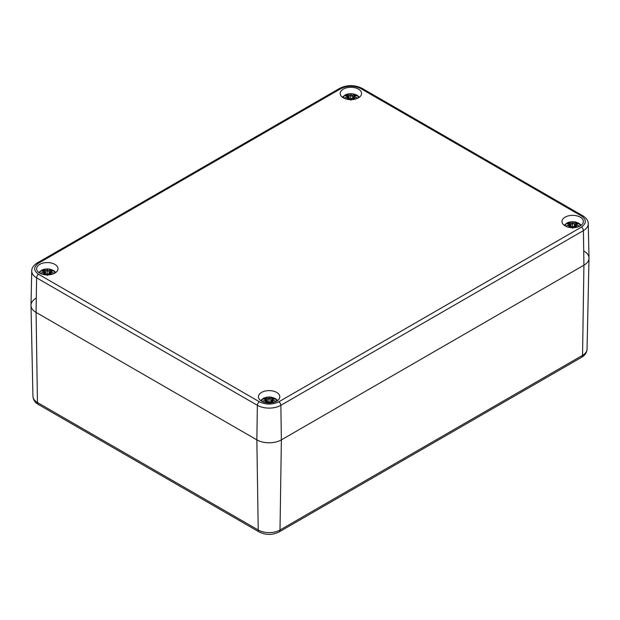 <?xml version="1.0" encoding="UTF-8"?>
<svg xmlns="http://www.w3.org/2000/svg" width="620" height="620" viewBox="0 0 620 620"><rect width="100%" height="100%" fill="white"/><g stroke="black" fill="none" stroke-linecap="round" stroke-linejoin="round"><path stroke-width="0.93" d="M38.642 263.136L341.178 88.466C347.649 85.444 354.121 85.444 360.584 88.466L581.359 215.923C586.597 219.658 586.597 223.394 581.359 227.129L278.822 401.799C272.351 404.821 265.879 404.821 259.416 401.799L38.642 274.335C33.403 270.607 33.403 266.871 38.642 263.136A2.891 1.666 60 0 0 37.192 262.988C33.503 265.376 31.682 268.026 31.736 270.94L31 305.203A17.345 10.013 0 0 0 36.076 312.403L256.851 439.867A17.345 10.013 0 0 0 281.379 439.867L583.924 265.197L281.379 439.867A17.345 10.013 180 0 1 256.851 439.867L36.076 312.403A17.345 10.013 180 0 1 31 305.443A17.345 10.013 180 0 1 36.076 298.243M581.645 357.267C584.954 355.407 586.76 352.71 587.055 349.161A15.399 8.889 180 0 1 582.544 355.338L280.007 530.007A4.34 2.503 60 0 1 279.108 531.937L581.645 357.267A4.34 2.503 -120 0 0 582.544 355.338L583.924 265.197A17.345 10.013 0 0 0 589 258.238A17.345 10.013 0 0 0 583.924 251.03M54.885 264.368A10.695 6.177 0 0 0 43.23 263.027A10.695 6.177 0 0 0 36.627 268.739A10.695 6.177 0 0 0 47.322 274.908A10.695 6.177 0 0 0 58.017 268.739A10.695 6.177 0 0 0 54.885 264.368M276.683 392.421A10.695 6.177 0 0 0 265.027 391.081A10.695 6.177 0 0 0 258.424 396.785A10.695 6.177 0 0 0 269.119 402.961A10.695 6.177 0 0 0 279.814 396.785A10.695 6.177 0 0 0 276.683 392.421M580.243 217.163A10.695 6.177 0 0 0 568.587 215.822A10.695 6.177 0 0 0 561.984 221.526A10.695 6.177 0 0 0 572.679 227.703A10.695 6.177 0 0 0 583.374 221.526A10.695 6.177 0 0 0 580.243 217.163M358.445 89.11A10.695 6.177 0 0 0 346.789 87.769A10.695 6.177 0 0 0 340.186 93.473A10.695 6.177 0 0 0 350.881 99.65A10.695 6.177 0 0 0 361.576 93.473A10.695 6.177 0 0 0 358.445 89.11M31.736 270.94A16.616 9.595 0 0 0 36.596 277.838L257.37 405.302A16.616 9.595 0 0 0 280.86 405.302L583.404 230.632L583.924 265.197A17.345 10.013 0 0 0 589 257.99L588.264 223.727A16.616 9.595 0 0 1 583.404 230.632A2.891 1.666 -120 0 0 581.359 227.129M346.2 99.029A18.755 13.415 -55.2 0 1 347.921 97.883L348.091 97.201L344.875 97.588L348.091 96.712L347.921 96.162A18.755 11.532 -133.3 0 0 345.301 95.767A6.557 3.782 180 0 1 347.456 94.519A18.755 9.734 72.3 0 1 349.393 95.309L350.463 95.341L350.881 94.116L351.3 95.341L352.369 95.309A18.755 9.734 -72.3 0 1 354.315 94.519A6.557 3.782 180 0 1 356.469 95.767A18.755 11.532 133.3 0 0 353.842 96.162L353.679 96.712L356.887 97.588L353.679 97.201L353.842 97.883A18.755 13.415 55.2 0 1 355.57 99.029M353.098 99.518A18.755 7.843 -116.3 0 0 352.369 98.727L351.3 98.572L351.122 99.65M350.649 99.65L350.463 98.572L349.393 98.727A18.755 7.843 116.3 0 0 348.665 99.518M353.842 97.883L353.679 97.201M353.656 99.44L353.586 97.224L353.741 98.045L355.322 99.091M356.887 97.588L355.826 97.425L356.887 97.588M353.679 96.712L353.842 96.162M353.16 99.479L353.741 96.209M356.469 95.767L356.066 95.829L356.469 95.767M354.315 94.519L352.478 95.48L351.3 95.341M353.826 96.154L354.198 94.752M352.369 95.309L352.78 99.068M350.881 94.116L351.16 95.488M350.463 95.341L349.393 95.309M347.456 94.519L347.936 96.131M348.983 99.068L349.293 95.48L347.572 94.752M345.301 95.767L345.704 95.829L345.301 95.767M347.921 96.162L348.091 96.712M348.029 96.209L348.611 99.479M345.937 97.425L348.184 96.883M348.091 97.201L347.921 97.883M348.115 99.44L348.184 97.224L348.029 98.045L346.448 99.091M349.393 98.727L348.611 99.51L349.3 98.735L350.579 98.565M350.61 98.627L350.881 99.913L351.16 98.627L350.881 100.285L350.602 98.603M352.478 98.774L353.16 99.51L352.462 98.735L351.191 98.565M351.16 95.503L350.881 96.658L350.881 94.573L350.602 95.488M350.881 99.65L350.61 95.503M42.641 274.288A18.755 13.415 -55.2 0 1 44.361 273.141L44.524 272.459L41.315 272.846L44.524 271.971L44.361 271.421A18.755 11.532 -133.3 0 0 41.742 271.025A6.557 3.782 180 0 1 43.888 269.778A18.755 9.734 72.3 0 1 45.834 270.576L46.903 270.599L47.322 269.375L47.74 270.599L48.809 270.576A18.755 9.734 -72.3 0 1 50.755 269.778A6.557 3.782 180 0 1 52.909 271.025A18.755 11.532 133.3 0 0 50.282 271.421L50.119 271.971L53.328 272.846L50.119 272.459L50.282 273.141A18.755 13.415 55.2 0 1 52.002 274.288M49.538 274.776A18.755 7.843 -116.3 0 0 48.809 273.994L47.74 273.831L47.562 274.908M47.081 274.908L46.903 273.831L45.834 273.994A18.755 7.843 116.3 0 0 45.105 274.776M50.282 273.141L50.119 272.459M50.096 274.699L50.026 272.482L50.173 273.312L51.762 274.358M53.328 272.846L52.266 272.684L53.328 272.846M50.119 271.971L50.282 271.421M50.034 272.436L50.173 271.467M52.909 271.025L52.498 271.087L52.909 271.025M50.755 269.778L48.918 270.738L47.74 270.599M50.267 271.413L50.631 270.01M48.809 270.576L49.22 274.327M47.322 269.375L47.601 270.746M46.903 270.599L45.834 270.576M43.888 269.778L44.524 271.971M45.423 274.327L45.725 270.738L44.012 270.01M41.742 271.025L42.145 271.087L41.742 271.025M44.47 271.467L44.361 273.141M42.377 272.684L44.617 272.141M44.547 274.699L44.624 272.482L44.47 273.312L42.881 274.358M45.834 273.994L45.043 274.769L45.741 273.994L47.011 273.823M47.05 273.885L47.322 275.544L47.601 273.862L47.322 275.172L47.05 273.885M48.918 274.032L49.6 274.769M47.601 270.769L47.322 271.917L47.322 269.832L47.043 270.746M47.322 274.908L47.05 270.769M567.997 227.083A18.755 13.415 -55.2 0 1 569.718 225.936L569.881 225.246L566.672 225.641L569.881 224.766L569.718 224.215A18.755 11.532 -133.3 0 0 567.091 223.812A6.557 3.782 180 0 1 569.245 222.572A18.755 9.734 72.3 0 1 571.191 223.363L572.26 223.394L572.679 222.169L573.097 223.394L574.167 223.363A18.755 9.734 -72.3 0 1 576.112 222.572A6.557 3.782 180 0 1 578.259 223.812A18.755 11.532 133.3 0 0 575.639 224.215L575.476 224.766L578.685 225.641L575.476 225.246L575.639 225.936A18.755 13.415 55.2 0 1 577.36 227.083M574.895 227.571A18.755 7.843 -116.3 0 0 574.167 226.781L573.097 226.618L572.919 227.703M572.438 227.703L572.26 226.618L571.191 226.781A18.755 7.843 116.3 0 0 570.462 227.571M575.639 225.936L575.476 225.246M575.453 227.494L575.375 225.277L575.531 226.099L577.119 227.145M578.685 225.641L577.623 225.478L578.685 225.641M575.476 224.766L575.988 222.805L573.097 223.394M575.531 224.262L574.949 227.532M578.259 223.812L577.856 223.882L578.259 223.812M574.167 223.363L574.577 227.121M572.679 222.169L572.679 224.703L572.679 222.626L572.4 223.556L571.191 223.363M572.26 223.394L572.679 227.703M569.245 222.572L569.726 224.184M570.78 227.121L571.082 223.533L569.369 222.805M567.091 223.812L567.501 223.882L567.091 223.812M569.718 224.215L569.881 224.766M569.827 224.262L569.966 225.231M567.734 225.478L569.974 224.936M569.881 225.246L569.718 225.936M569.904 227.494L569.974 225.277L569.827 226.099L568.238 227.145M571.191 226.781L570.4 227.563M572.4 226.68L572.679 228.331L572.957 226.656L572.679 227.966L572.4 226.68M574.275 226.827L574.957 227.563L574.26 226.788L572.989 226.618M264.43 402.341A18.755 13.415 -55.2 0 1 266.158 401.194L266.321 400.505L263.113 400.9L266.321 400.024L266.158 399.474A18.755 11.532 -133.3 0 0 263.531 399.079A6.557 3.782 180 0 1 265.685 397.831A18.755 9.734 72.3 0 1 267.631 398.621L268.7 398.652L269.119 397.428L269.537 398.652L270.607 398.621A18.755 9.734 -72.3 0 1 272.544 397.831A6.557 3.782 180 0 1 274.699 399.079A18.755 11.532 133.3 0 0 272.079 399.474L271.909 400.024L275.125 400.9L271.909 400.505L272.079 401.194A18.755 13.415 55.2 0 1 273.8 402.341M271.335 402.829A18.755 7.843 -116.3 0 0 270.607 402.039L269.537 401.884L269.351 402.961M268.879 402.961L268.7 401.884L267.631 402.039A18.755 7.843 116.3 0 0 266.902 402.829M272.079 401.194L271.909 400.505M271.885 402.752L271.816 400.536L271.971 401.357L273.552 402.403M275.125 400.9L274.063 400.737L275.125 400.9M271.909 400.024L272.428 398.063L269.537 398.652M271.971 399.52L271.816 400.218L274.063 400.737M274.699 399.079L274.296 399.14L274.699 399.079M270.607 398.621L271.017 402.38M269.119 397.428L269.119 399.97L269.119 397.885L268.84 398.815L267.631 398.621M268.7 398.652L269.119 402.961M265.685 397.831L266.166 399.443M267.22 402.38L267.522 398.792L265.802 398.063M263.531 399.079L263.934 399.14L263.531 399.079M266.158 399.474L266.321 400.024M266.259 399.52L266.84 402.791L267.631 402.039M264.174 400.737L266.414 400.195M266.321 400.505L266.158 401.194M266.344 402.752L266.414 400.536L266.259 401.357L264.678 402.403M268.84 401.938L269.119 403.597L269.398 401.915L269.119 403.225L268.84 401.938M270.708 402.086L271.389 402.822L270.7 402.047L269.429 401.876M271.389 402.791L271.816 400.218M259.121 531.937A4.34 2.503 -60 0 1 258.222 530.007L37.456 402.55A4.34 2.503 120 0 0 38.355 404.472L259.121 531.937C265.786 535.192 272.444 535.192 279.108 531.937M278.822 401.799A2.891 1.666 -120 0 1 280.86 405.302L281.379 439.867L280.007 530.007A15.399 8.889 180 0 1 258.222 530.007L256.851 439.867L257.37 405.302A2.891 1.666 -60 0 1 259.416 401.799M38.642 274.335A2.891 1.666 -60 0 0 36.596 277.838L36.076 312.403L37.456 402.55A15.399 8.889 180 0 1 32.945 396.374C33.24 399.916 35.045 402.62 38.355 404.472M360.584 88.466A2.891 1.666 -60 0 1 362.034 88.319C354.601 84.731 347.169 84.731 339.737 88.319A2.891 1.666 60 0 1 341.178 88.466M362.034 88.319L582.808 215.783A2.891 1.666 120 0 0 581.359 215.923M343.31 97.836A7.587 4.379 180 0 1 348.184 93.992A7.587 4.379 180 0 1 356.252 94.992A7.587 4.379 180 0 1 358.461 97.836M353.586 96.883L355.826 97.425M354.028 95.162A5.812 3.356 180 0 1 355.369 95.844M346.402 95.844A5.812 3.356 180 0 1 347.743 95.162M39.75 273.094A7.587 4.379 180 0 1 44.624 269.251A7.587 4.379 180 0 1 52.685 270.25A7.587 4.379 180 0 1 54.901 273.094M50.026 272.141L52.266 272.684M50.46 270.421A5.812 3.356 180 0 1 51.801 271.103M42.842 271.103A5.812 3.356 180 0 1 44.183 270.421M565.099 225.889A7.587 4.379 180 0 1 569.974 222.045A7.587 4.379 180 0 1 578.042 223.045A7.587 4.379 180 0 1 580.25 225.889M575.383 224.936L577.623 225.478M575.817 223.208A5.812 3.356 180 0 1 577.158 223.897M568.199 223.897A5.812 3.356 180 0 1 569.54 223.208M261.539 401.148A7.587 4.379 180 0 1 266.414 397.304A7.587 4.379 180 0 1 274.482 398.304A7.587 4.379 180 0 1 276.69 401.148M272.257 398.474A5.812 3.356 180 0 1 273.598 399.156M264.632 399.156A5.812 3.356 180 0 1 265.972 398.474M32.945 396.374L31 305.443M587.055 349.161L589 258.238M37.192 262.988L339.737 88.319M582.808 215.783C586.497 218.17 588.318 220.813 588.264 223.727M359.422 97.193L357.058 95.162L353.09 93.806L347.781 93.977L345.464 94.767L342.349 97.193M353.632 97.162L356.298 97.456M356.298 95.751L353.369 96.526L353.059 99.371M345.472 95.751L348.401 96.526L348.704 99.371M348.138 97.162L345.472 97.456M55.862 272.459L53.49 270.421L49.53 269.065L44.222 269.243L41.904 270.033L38.781 272.459M49.809 272.785L52.731 272.715M52.739 271.01L49.809 271.785L49.499 274.637M41.904 271.01L44.842 271.785L45.144 274.637M44.578 272.428L41.912 272.715M49.623 274.769L48.903 273.994L47.632 273.823M49.809 272.777L49.592 274.738M44.842 272.777L45.051 274.738M581.219 225.246L578.847 223.215L574.887 221.859L569.571 222.03L567.261 222.82L564.138 225.246M575.422 225.215L578.088 225.502M578.096 223.804L575.159 224.579L574.856 227.424M567.261 223.804L570.191 224.579L570.501 227.424M570.408 227.532L569.951 225.223L567.269 225.502M570.377 227.563L571.097 226.788L572.369 226.618M277.651 400.505L275.288 398.474L269.134 396.947L263.686 398.087L260.578 400.505M271.862 400.474L274.528 400.768M274.536 399.063L271.599 399.838L271.297 402.682M263.702 399.063L266.631 399.838L266.941 402.682M266.368 400.474L263.702 400.768M266.817 402.822L267.538 402.047L268.809 401.876"/></g></svg>
